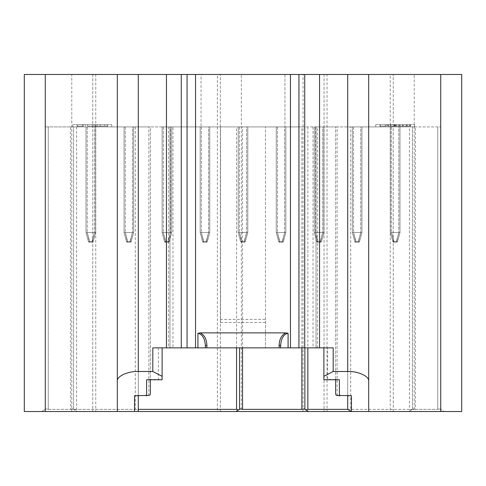 <?xml version="1.0" encoding="UTF-8"?>
<svg xmlns="http://www.w3.org/2000/svg" width="486" height="486" viewBox="0 0 486 486"><rect width="100%" height="100%" fill="white"/><g stroke="black" fill="none" stroke-linecap="round" stroke-linejoin="round"><path stroke-width="0.36" stroke-dasharray="2.43 1.82" d="M317.522 347.855L317.522 126.907L313.027 126.907L313.027 347.855L327.637 347.855L323.889 347.855L323.889 379.596M162.111 379.596L162.111 347.855L158.363 347.855L172.973 347.855L172.973 126.907L313.027 126.907M152.804 347.855L162.111 347.855M313.027 347.855L172.973 347.855M323.889 347.855L333.196 347.855M241.354 74.48L217.388 74.48L217.388 411.521L241.354 411.521L241.354 74.48L303.07 74.48L303.07 411.521L327.035 411.521L327.035 74.48L303.07 74.48M241.354 411.521L303.07 411.521M414.218 74.48L390.246 74.48L390.246 411.521L414.218 411.521L414.218 74.48L440.729 74.48L440.729 411.521L461.7 411.521L461.7 74.48L440.729 74.48M414.218 411.521L440.729 411.521M395.701 124.665L410.5 124.665L395.701 124.665L395.701 126.16L410.5 126.16L395.701 126.16M388.302 124.665L380.016 124.665L388.302 124.665L388.302 126.16L388.302 124.665M375.721 124.665L414.667 124.665L375.721 124.665L375.721 126.907L414.667 126.907L375.721 126.907L375.721 124.665M95.062 124.665L107.613 124.665L95.062 124.665L95.062 126.16L92.82 126.16L92.826 124.665L87.571 124.665L95.748 124.665L92.826 124.665L92.826 126.16L87.571 126.16L87.571 124.665L87.571 126.16L93.865 126.16L93.865 124.665M72.833 124.665L111.78 124.665L72.833 124.665L72.833 126.907L111.78 126.907L72.833 126.907L72.833 124.665M85.421 124.665L77.134 124.665L85.421 124.665L85.421 126.16L85.421 124.665M394.359 124.665L402.481 124.665L394.359 124.665L394.359 126.16L387.98 126.16L399.535 126.16L387.682 126.16L402.481 126.16L394.359 126.16M380.21 124.665L410.172 124.665L380.21 124.665L380.21 126.907L410.172 126.907L380.21 126.907L380.21 124.665M172.973 126.907L168.478 126.907L168.478 347.855M150.35 394.255L150.35 126.907L168.478 126.907M158.363 347.855L158.363 379.463L149.56 379.463L150.35 378.959L150.35 126.907L148.856 126.907L148.856 395.458L137.502 395.458L138.291 394.954L138.291 395.756M138.291 411.521L41.529 411.521L138.291 411.521L138.291 126.907L148.856 126.907M138.291 394.954L138.291 126.907L45.271 126.907L48.266 126.907L48.266 409.358L70.585 409.358L70.585 126.907L48.266 126.907L48.266 409.358L46.146 408.848L41.529 411.521L46.146 408.848L48.266 409.358L135.296 409.358C137.107 409.467 138.103 410.044 138.291 411.089M70.585 126.907L242.55 126.907L242.55 347.855M301.867 347.855L301.867 126.907L242.55 126.907M301.867 126.907L415.415 126.907L415.415 409.358L437.734 409.358L350.704 409.358L350.704 126.907L347.709 126.907L347.709 394.954L348.498 395.458L337.193 395.458L340.139 395.756M350.704 126.907L437.734 126.907L437.734 409.358L439.854 408.848L440.729 409.358L440.729 126.907L440.729 409.358L439.854 408.848L437.734 409.358L437.734 126.907L440.729 126.907L415.415 126.907M337.144 395.458L337.144 126.907L347.709 126.907L347.709 409.358L409.425 409.358L409.425 126.907M337.144 126.907L335.65 126.907L335.65 378.959L336.44 379.463L327.637 379.463L327.637 347.855M317.522 126.907L335.65 126.907L335.65 394.255M107.285 126.907L77.329 126.907L107.285 126.907L107.285 124.665L77.329 124.665L77.329 126.907L77.329 124.665L107.285 124.665L107.285 126.907M390.398 126.907L399.984 126.907L390.398 126.907L390.398 232.515L390.398 126.907L390.398 232.515L392.767 241.366L390.398 232.515L398.787 232.515L390.398 232.515L390.398 126.907M352.35 126.907L361.936 126.907L352.35 126.907L352.35 232.515L352.35 126.907L352.35 232.515L354.719 241.366L352.35 232.515L360.74 232.515L352.35 232.515L352.35 126.907M314.302 126.907L323.889 126.907L314.302 126.907L314.302 232.515L314.302 126.907L314.302 232.515L316.672 241.366L314.302 232.515L322.692 232.515L314.302 232.515L314.302 126.907M276.255 126.907L285.841 126.907L276.255 126.907L276.255 232.515L276.255 126.907L276.255 232.515L278.624 241.366L276.255 232.515L284.644 232.515L276.255 232.515L276.255 126.907M238.207 126.907L247.793 126.907L238.207 126.907L238.207 232.515L238.207 126.907L238.207 232.515L240.576 241.366L238.207 232.515L246.596 232.515L238.207 232.515L238.207 126.907M200.159 126.907L209.745 126.907L200.159 126.907L200.159 232.515L200.159 126.907L200.159 232.515L202.528 241.366L200.159 232.515L208.549 232.515L200.159 232.515L200.159 126.907M162.111 126.907L171.698 126.907L162.111 126.907L162.111 232.515L162.111 126.907L162.111 232.515L164.481 241.366L162.111 232.515L170.501 232.515L162.111 232.515L162.111 126.907M124.064 126.907L133.65 126.907L124.064 126.907L124.064 232.515L124.064 126.907L124.064 232.515L126.433 241.366L124.064 232.515L132.453 232.515L124.064 232.515L124.064 126.907M86.016 126.907L95.602 126.907L86.016 126.907L86.016 232.515L86.016 126.907L86.016 232.515L88.385 241.366L86.016 232.515L94.406 232.515L86.016 232.515L86.016 126.907M398.787 126.907L399.984 126.907L398.787 126.907L398.824 232.515L391.595 232.515L399.984 232.515L399.984 126.907L399.984 232.515L397.615 241.366L399.984 232.515L398.787 232.515L398.787 126.907M360.74 126.907L361.936 126.907L360.74 126.907L360.776 232.515L353.547 232.515L361.936 232.515L361.936 126.907L361.936 232.515L359.567 241.366L361.936 232.515L360.74 232.515L360.74 126.907M322.692 126.907L323.889 126.907L322.692 126.907L322.728 232.515L315.499 232.515L323.889 232.515L323.889 126.907L323.889 232.515L321.519 241.366L323.889 232.515L322.692 232.515L322.692 126.907M284.644 126.907L285.841 126.907L284.644 126.907L284.681 232.515L277.451 232.515L285.841 232.515L285.841 126.907L285.841 232.515L283.472 241.366L285.841 232.515L284.644 232.515L284.644 126.907M246.596 126.907L247.793 126.907L246.596 126.907L246.633 232.515L239.404 232.515L247.793 232.515L247.793 126.907L247.793 232.515L245.424 241.366L247.793 232.515L246.596 232.515L246.596 126.907M208.549 126.907L209.745 126.907L208.549 126.907L208.585 232.515L201.356 232.515L209.745 232.515L209.745 126.907L209.745 232.515L207.376 241.366L209.745 232.515L208.549 232.515L208.549 126.907M170.501 126.907L171.698 126.907L170.501 126.907L170.537 232.515L163.308 232.515L171.698 232.515L171.698 126.907L171.698 232.515L169.328 241.366L171.698 232.515L170.501 232.515L170.501 126.907M132.453 126.907L133.65 126.907L132.453 126.907L132.49 232.515L125.26 232.515L133.65 232.515L133.65 126.907L133.65 232.515L131.281 241.366L133.65 232.515L132.453 232.515L132.453 126.907M94.406 126.907L95.602 126.907L94.406 126.907L94.442 232.515L87.213 232.515L95.602 232.515L95.602 126.907L95.602 232.515L93.233 241.366L95.602 232.515L94.406 232.515L94.406 126.907M76.575 126.907L76.575 409.358L138.291 409.358M45.271 411.521L45.271 74.48L24.3 74.48L24.3 411.521L95.754 411.521L95.754 74.48L71.782 74.48L71.782 411.521M45.271 74.48L71.782 74.48M351.451 411.521L444.471 411.521L351.451 411.521L348.584 409.862L350.704 409.358M217.388 411.521L95.754 411.521M390.246 411.521L327.035 411.521M201.058 74.48L284.942 74.48L201.058 74.48L201.058 126.907L201.058 74.48M390.246 74.48L327.035 74.48M217.388 74.48L95.754 74.48M45.271 409.358L45.271 126.907L45.271 409.358L46.146 408.848L45.271 409.358M73.58 409.358L73.58 126.907L73.58 409.358L72.706 408.848L77.329 411.521L73.58 409.358M239.555 409.358L239.555 347.855M304.868 347.855L304.868 409.358M412.42 409.358L412.42 126.907L412.42 409.358L408.671 411.521L412.42 409.358M150.35 378.959L150.35 379.76M335.65 379.76L335.65 378.959M347.709 395.756L347.709 394.954M117.32 74.48L117.32 411.521M368.68 74.48L368.68 411.521M316.028 126.907L316.028 347.855L316.028 126.907M284.942 74.48L284.942 126.907L284.942 74.48M265.471 319.393L265.471 126.907L265.471 347.855L265.471 319.393L220.529 319.393L220.529 322.504L220.529 126.907L220.529 319.393M265.471 126.907L220.529 126.907M169.972 347.855L169.972 126.907L169.972 347.855M265.471 322.504L220.529 322.504M410.172 124.665L410.172 126.907L410.172 124.665M111.78 124.665L111.78 126.907L111.78 124.665M414.667 124.665L414.667 126.907L414.667 124.665M399.535 126.16L390.641 126.16L399.522 126.16L399.522 124.665L390.641 124.665L399.522 124.665L399.535 126.16L399.522 124.665M387.98 126.16L387.98 124.665M402.481 126.16L402.481 124.665M394.76 126.16L394.76 124.665M387.682 126.16L387.682 124.665M394.237 126.16L394.237 124.665M394.511 126.16L394.511 124.665M390.938 126.16L390.938 124.665M395.136 126.16L395.136 124.665M395.209 126.16L395.209 124.665M390.641 126.16L390.641 124.665M93.865 126.16L95.748 126.16L95.748 124.665L95.748 126.16L92.826 126.16L100.219 126.16L95.062 126.16M83.513 126.16L77.134 126.16L83.513 126.16L83.513 124.665M77.134 126.16L77.134 124.665L77.134 126.16M82.462 126.16L82.462 124.665L82.462 126.16M107.613 126.16L100.219 126.16L107.613 126.16L107.613 124.665M95.778 126.16L104.654 126.16L95.778 126.16L95.778 124.665L104.654 124.665L95.778 124.665M92.82 126.16L92.82 124.665M100.219 126.16L100.219 124.665M97.115 126.16L97.115 124.665M104.654 126.16L104.654 124.665M100.183 126.16L100.183 124.665M386.4 126.16L380.016 126.16L386.4 126.16L386.4 124.665M380.016 126.16L380.016 124.665L380.016 126.16M385.343 126.16L385.343 124.665L385.343 126.16M398.66 126.16L407.541 126.16L398.66 126.16L398.66 124.665L407.541 124.665L398.66 124.665M400.087 126.16L400.087 124.665M403.101 126.16L403.101 124.665L403.101 126.16M410.5 126.16L410.5 124.665M406.193 126.16L406.193 124.665M409.613 126.16L409.613 124.665M403.064 126.16L403.064 124.665M396.588 126.16L396.588 124.665M399.553 126.16L399.553 124.665M403.131 126.16L403.131 124.665L403.125 126.16M406.654 126.16L406.654 124.665M403.034 126.16L403.034 124.665M407.541 126.16L407.541 124.665M220.383 411.521L220.383 74.48L220.383 411.521M92.753 74.48L92.753 411.521L92.753 74.48M324.041 74.48L324.041 411.521L324.041 74.48M393.247 411.521L393.247 74.48L393.247 411.521M348.498 395.458L351.451 395.756M336.44 379.463L339.392 379.76M323.907 379.76L327.637 379.463M158.363 379.463L162.093 379.76M149.56 379.463L146.608 379.76M137.502 395.458L134.549 395.756M72.706 408.848L70.585 409.358M76.575 409.358L74.461 409.862M240.43 408.848L235.807 411.521M303.987 408.848L308.61 411.521M411.539 409.862L409.425 409.358M439.854 408.848L444.471 411.521L439.854 408.848M415.415 409.358L413.294 408.848M347.709 409.358L348.584 409.862M280.598 346.172L280.598 347.855M205.402 347.855L205.402 346.172M241.736 242.253L244.264 242.253L241.736 242.253A1.197 1.197 0 0 1 240.576 241.366L241.736 241.366L240.576 241.366A1.197 1.197 0 0 0 241.736 242.253L244.264 242.253A1.197 1.197 0 0 0 245.424 241.366L244.264 241.366L245.424 241.366A1.197 1.197 0 0 1 244.264 242.253L241.736 242.253A1.197 1.197 0 0 1 240.576 241.366L238.207 232.515L240.576 241.366L241.736 241.366L240.576 241.366A1.197 1.197 0 0 0 241.736 242.253A1.197 1.197 0 0 1 240.576 241.366A1.197 1.197 0 0 0 241.736 242.253L241.736 241.366L245.424 241.366L247.793 232.515L247.793 126.907L247.793 232.515L245.424 241.366L244.264 241.366L246.633 232.515L247.793 232.515L246.633 232.515L244.264 241.366L241.736 241.366L239.404 232.515L238.207 232.515L239.367 232.515L241.736 242.253A1.197 1.197 0 0 1 240.576 241.366A1.197 1.197 0 0 0 241.736 242.253L241.736 241.366L244.264 241.366L244.264 242.253A1.197 1.197 0 0 0 245.424 241.366A1.197 1.197 0 0 1 244.264 242.253L246.633 232.515L244.264 241.366L241.736 241.366L239.367 232.515L241.736 242.253M279.784 242.253L282.311 242.253L279.784 242.253A1.197 1.197 0 0 1 278.624 241.366L279.784 241.366L278.624 241.366A1.197 1.197 0 0 0 279.784 242.253L282.311 242.253A1.197 1.197 0 0 0 283.472 241.366L282.311 241.366L283.472 241.366A1.197 1.197 0 0 1 282.311 242.253L279.784 242.253A1.197 1.197 0 0 1 278.624 241.366L276.255 232.515L278.624 241.366L279.784 241.366L278.624 241.366A1.197 1.197 0 0 0 279.784 242.253A1.197 1.197 0 0 1 278.624 241.366A1.197 1.197 0 0 0 279.784 242.253L279.784 241.366L283.472 241.366L285.841 232.515L285.841 126.907L285.841 232.515L283.472 241.366L282.311 241.366L284.681 232.515L285.841 232.515L284.681 232.515L282.311 241.366L279.784 241.366L277.451 232.515L276.255 232.515L277.415 232.515L279.784 242.253A1.197 1.197 0 0 1 278.624 241.366A1.197 1.197 0 0 0 279.784 242.253L279.784 241.366L282.311 241.366L282.311 242.253A1.197 1.197 0 0 0 283.472 241.366A1.197 1.197 0 0 1 282.311 242.253L284.681 232.515L282.311 241.366L279.784 241.366L277.415 232.515L279.784 242.253M317.832 242.253L320.359 242.253L317.832 242.253A1.197 1.197 0 0 1 316.672 241.366L317.832 241.366L316.672 241.366A1.197 1.197 0 0 0 317.832 242.253L320.359 242.253A1.197 1.197 0 0 0 321.519 241.366L320.359 241.366L321.519 241.366A1.197 1.197 0 0 1 320.359 242.253L317.832 242.253A1.197 1.197 0 0 1 316.672 241.366L314.302 232.515L316.672 241.366L317.832 241.366L316.672 241.366A1.197 1.197 0 0 0 317.832 242.253A1.197 1.197 0 0 1 316.672 241.366A1.197 1.197 0 0 0 317.832 242.253L317.832 241.366L321.519 241.366L323.889 232.515L323.889 126.907L323.889 232.515L321.519 241.366L320.359 241.366L322.728 232.515L323.889 232.515L322.728 232.515L320.359 241.366L317.832 241.366L315.499 232.515L314.302 232.515L315.463 232.515L317.832 242.253A1.197 1.197 0 0 1 316.672 241.366A1.197 1.197 0 0 0 317.832 242.253L317.832 241.366L320.359 241.366L320.359 242.253A1.197 1.197 0 0 0 321.519 241.366A1.197 1.197 0 0 1 320.359 242.253L322.728 232.515L320.359 241.366L317.832 241.366L315.463 232.515L317.832 242.253M355.88 242.253L358.407 242.253L355.88 242.253A1.197 1.197 0 0 1 354.719 241.366L355.88 241.366L354.719 241.366A1.197 1.197 0 0 0 355.88 242.253L358.407 242.253A1.197 1.197 0 0 0 359.567 241.366L358.407 241.366L359.567 241.366A1.197 1.197 0 0 1 358.407 242.253L355.88 242.253A1.197 1.197 0 0 1 354.719 241.366L352.35 232.515L354.719 241.366L355.88 241.366L354.719 241.366A1.197 1.197 0 0 0 355.88 242.253A1.197 1.197 0 0 1 354.719 241.366A1.197 1.197 0 0 0 355.88 242.253L355.88 241.366L359.567 241.366L361.936 232.515L361.936 126.907L361.936 232.515L359.567 241.366L358.407 241.366L360.776 232.515L361.936 232.515L360.776 232.515L358.407 241.366L355.88 241.366L353.547 232.515L352.35 232.515L353.51 232.515L355.88 242.253A1.197 1.197 0 0 1 354.719 241.366A1.197 1.197 0 0 0 355.88 242.253L355.88 241.366L358.407 241.366L358.407 242.253A1.197 1.197 0 0 0 359.567 241.366A1.197 1.197 0 0 1 358.407 242.253L360.776 232.515L358.407 241.366L355.88 241.366L353.51 232.515L355.88 242.253M393.927 242.253L396.455 242.253L393.927 242.253A1.197 1.197 0 0 1 392.767 241.366L393.927 241.366L392.767 241.366A1.197 1.197 0 0 0 393.927 242.253L396.455 242.253A1.197 1.197 0 0 0 397.615 241.366L396.455 241.366L397.615 241.366A1.197 1.197 0 0 1 396.455 242.253L393.927 242.253A1.197 1.197 0 0 1 392.767 241.366L390.398 232.515L392.767 241.366L393.927 241.366L392.767 241.366A1.197 1.197 0 0 0 393.927 242.253A1.197 1.197 0 0 1 392.767 241.366A1.197 1.197 0 0 0 393.927 242.253L393.927 241.366L397.615 241.366L399.984 232.515L399.984 126.907L399.984 232.515L397.615 241.366L396.455 241.366L398.824 232.515L399.984 232.515L398.824 232.515L396.455 241.366L393.927 241.366L391.595 232.515L390.398 232.515L391.558 232.515L393.927 242.253A1.197 1.197 0 0 1 392.767 241.366A1.197 1.197 0 0 0 393.927 242.253L393.927 241.366L396.455 241.366L396.455 242.253A1.197 1.197 0 0 0 397.615 241.366A1.197 1.197 0 0 1 396.455 242.253L398.824 232.515L396.455 241.366L393.927 241.366L391.558 232.515L393.927 242.253M203.689 242.253L206.216 242.253L203.689 242.253A1.197 1.197 0 0 1 202.528 241.366L203.689 241.366L202.528 241.366A1.197 1.197 0 0 0 203.689 242.253L206.216 242.253A1.197 1.197 0 0 0 207.376 241.366L206.216 241.366L207.376 241.366A1.197 1.197 0 0 1 206.216 242.253L203.689 242.253A1.197 1.197 0 0 1 202.528 241.366L200.159 232.515L202.528 241.366L203.689 241.366L202.528 241.366A1.197 1.197 0 0 0 203.689 242.253A1.197 1.197 0 0 1 202.528 241.366A1.197 1.197 0 0 0 203.689 242.253L203.689 241.366L207.376 241.366L209.745 232.515L209.745 126.907L209.745 232.515L207.376 241.366L206.216 241.366L208.585 232.515L209.745 232.515L208.585 232.515L206.216 241.366L203.689 241.366L201.356 232.515L200.159 232.515L201.319 232.515L203.689 242.253A1.197 1.197 0 0 1 202.528 241.366A1.197 1.197 0 0 0 203.689 242.253L203.689 241.366L206.216 241.366L206.216 242.253A1.197 1.197 0 0 0 207.376 241.366A1.197 1.197 0 0 1 206.216 242.253L208.585 232.515L206.216 241.366L203.689 241.366L201.319 232.515L203.689 242.253M165.641 242.253L168.168 242.253L165.641 242.253A1.197 1.197 0 0 1 164.481 241.366L165.641 241.366L164.481 241.366A1.197 1.197 0 0 0 165.641 242.253L168.168 242.253A1.197 1.197 0 0 0 169.328 241.366L168.168 241.366L169.328 241.366A1.197 1.197 0 0 1 168.168 242.253L165.641 242.253A1.197 1.197 0 0 1 164.481 241.366L162.111 232.515L164.481 241.366L165.641 241.366L164.481 241.366A1.197 1.197 0 0 0 165.641 242.253A1.197 1.197 0 0 1 164.481 241.366A1.197 1.197 0 0 0 165.641 242.253L165.641 241.366L169.328 241.366L171.698 232.515L171.698 126.907L171.698 232.515L169.328 241.366L168.168 241.366L170.537 232.515L171.698 232.515L170.537 232.515L168.168 241.366L165.641 241.366L163.308 232.515L162.111 232.515L163.272 232.515L165.641 242.253A1.197 1.197 0 0 1 164.481 241.366A1.197 1.197 0 0 0 165.641 242.253L165.641 241.366L168.168 241.366L168.168 242.253A1.197 1.197 0 0 0 169.328 241.366A1.197 1.197 0 0 1 168.168 242.253L170.537 232.515L168.168 241.366L165.641 241.366L163.272 232.515L165.641 242.253M127.593 242.253L130.12 242.253L127.593 242.253A1.197 1.197 0 0 1 126.433 241.366L127.593 241.366L126.433 241.366A1.197 1.197 0 0 0 127.593 242.253L130.12 242.253A1.197 1.197 0 0 0 131.281 241.366L130.12 241.366L131.281 241.366A1.197 1.197 0 0 1 130.12 242.253L127.593 242.253A1.197 1.197 0 0 1 126.433 241.366L124.064 232.515L126.433 241.366L127.593 241.366L126.433 241.366A1.197 1.197 0 0 0 127.593 242.253A1.197 1.197 0 0 1 126.433 241.366A1.197 1.197 0 0 0 127.593 242.253L127.593 241.366L131.281 241.366L133.65 232.515L133.65 126.907L133.65 232.515L131.281 241.366L130.12 241.366L132.49 232.515L133.65 232.515L132.49 232.515L130.12 241.366L127.593 241.366L125.26 232.515L124.064 232.515L125.224 232.515L127.593 242.253A1.197 1.197 0 0 1 126.433 241.366A1.197 1.197 0 0 0 127.593 242.253L127.593 241.366L130.12 241.366L130.12 242.253A1.197 1.197 0 0 0 131.281 241.366A1.197 1.197 0 0 1 130.12 242.253L132.49 232.515L130.12 241.366L127.593 241.366L125.224 232.515L127.593 242.253M89.546 242.253L92.073 242.253L89.546 242.253A1.197 1.197 0 0 1 88.385 241.366L89.546 241.366L88.385 241.366A1.197 1.197 0 0 0 89.546 242.253L92.073 242.253A1.197 1.197 0 0 0 93.233 241.366L92.073 241.366L93.233 241.366A1.197 1.197 0 0 1 92.073 242.253L89.546 242.253A1.197 1.197 0 0 1 88.385 241.366L86.016 232.515L88.385 241.366L89.546 241.366L88.385 241.366A1.197 1.197 0 0 0 89.546 242.253A1.197 1.197 0 0 1 88.385 241.366A1.197 1.197 0 0 0 89.546 242.253L89.546 241.366L93.233 241.366L95.602 232.515L95.602 126.907L95.602 232.515L93.233 241.366L92.073 241.366L94.442 232.515L95.602 232.515L94.442 232.515L92.073 241.366L89.546 241.366L87.213 232.515L86.016 232.515L87.176 232.515L89.546 242.253A1.197 1.197 0 0 1 88.385 241.366A1.197 1.197 0 0 0 89.546 242.253L89.546 241.366L92.073 241.366L92.073 242.253A1.197 1.197 0 0 0 93.233 241.366A1.197 1.197 0 0 1 92.073 242.253L94.442 232.515L92.073 241.366L89.546 241.366L87.176 232.515L89.546 242.253M135.296 126.907L135.296 409.358M236.56 347.855L236.56 126.907M307.863 126.907L307.863 347.855M148.807 395.458L145.861 395.756M239.404 126.907L239.404 232.515L239.404 126.907M244.264 242.253L244.264 241.366L244.264 242.253M277.451 126.907L277.451 232.515L277.451 126.907M315.499 126.907L315.499 232.515L315.499 126.907M353.547 126.907L353.547 232.515L353.547 126.907M391.595 126.907L391.595 232.515L391.595 126.907M282.311 242.253L282.311 241.366L282.311 242.253M320.359 242.253L320.359 241.366L320.359 242.253M358.407 242.253L358.407 241.366L358.407 242.253M396.455 242.253L396.455 241.366L396.455 242.253M201.356 126.907L201.356 232.515L201.356 126.907M163.308 126.907L163.308 232.515L163.308 126.907M125.26 126.907L125.26 232.515L125.26 126.907M87.213 126.907L87.213 232.515L87.213 126.907M206.216 242.253L206.216 241.366L206.216 242.253M168.168 242.253L168.168 241.366L168.168 242.253M130.12 242.253L130.12 241.366L130.12 242.253M92.073 242.253L92.073 241.366L92.073 242.253"/><path stroke-width="0.73" d="M323.889 347.855L323.889 376.316L333.196 371.492L333.196 347.855L304.716 347.855L304.716 74.48L319.545 74.48L319.545 347.855M333.196 371.492L347.709 371.492L347.709 74.48L319.545 74.48M323.889 376.316L323.907 379.76L339.392 379.76L339.392 395.44L351.451 395.756L351.451 411.521L440.729 411.521L440.729 74.48L461.7 74.48L461.7 411.521L440.729 411.521M335.65 379.76L335.65 394.255L336.166 395.118L340.139 395.756M347.709 74.48L368.68 74.48L368.68 411.521M368.68 381.273C369.615 376.437 358.085 371.055 347.709 371.492M166.455 347.855L166.455 74.48L181.284 74.48L181.284 347.855L152.804 347.855L152.804 371.492L162.111 376.316L162.111 347.855M166.455 74.48L138.291 74.48L138.291 371.492L152.804 371.492M45.271 411.521L24.3 411.521L24.3 74.48L45.271 74.48L45.271 411.521L134.549 411.521L134.549 395.756L146.608 395.44L146.608 379.76L162.093 379.76L162.111 376.316M145.861 395.756L149.834 395.118L150.35 394.255L150.35 379.76M138.291 371.492C127.915 371.055 116.385 376.437 117.32 381.273L117.32 74.48L138.291 74.48M117.32 411.521L117.32 381.273M288.089 347.855L280.598 347.855L280.598 346.172A1.501 0.863 0 0 0 279.098 345.309C279.401 338.979 281.667 334.836 285.896 332.88L288.089 333.347L288.089 347.855L290.464 347.855L290.464 74.48L304.716 74.48M280.598 347.855L279.098 347.855L279.098 345.309M285.896 332.88L200.104 332.88C204.333 334.836 206.599 338.979 206.902 345.309L206.902 347.855L279.098 347.855M206.902 347.855L197.911 347.855L197.911 333.347L200.104 332.88M181.284 74.48L195.536 74.48L195.536 347.855L197.911 347.855M195.536 347.855L187.061 347.855L187.061 74.48M181.284 347.855L187.061 347.855M298.939 74.48L298.939 347.855L304.716 347.855M298.939 347.855L290.464 347.855M195.536 74.48L290.464 74.48M138.291 409.358L236.56 409.358L236.56 347.855M307.863 347.855L307.863 409.358L347.709 409.358L351.451 411.521L134.549 411.521M368.68 74.48L440.729 74.48M45.271 74.48L117.32 74.48M239.555 347.855L239.555 409.358L235.807 411.521M307.863 409.358L305.743 409.862L304.868 409.358L304.868 347.855M242.55 347.855L242.55 409.358L301.867 409.358L301.867 347.855M138.291 395.756L138.291 411.521M337.193 395.458L339.896 395.744M347.709 409.358L347.709 395.756M238.675 409.862L236.56 409.358M242.55 409.358L240.43 408.848L239.555 409.358M304.868 409.358L303.987 408.848L301.867 409.358M305.743 409.862L308.61 411.521M197.911 333.347C202.431 334.168 204.928 338.438 205.402 346.172L205.402 347.855M288.089 333.347C283.569 334.168 281.072 338.438 280.598 346.172M205.402 346.172A1.501 0.863 180 0 1 206.902 345.309M337.144 395.458L336.166 395.118M149.834 395.118L146.104 395.744"/></g></svg>

